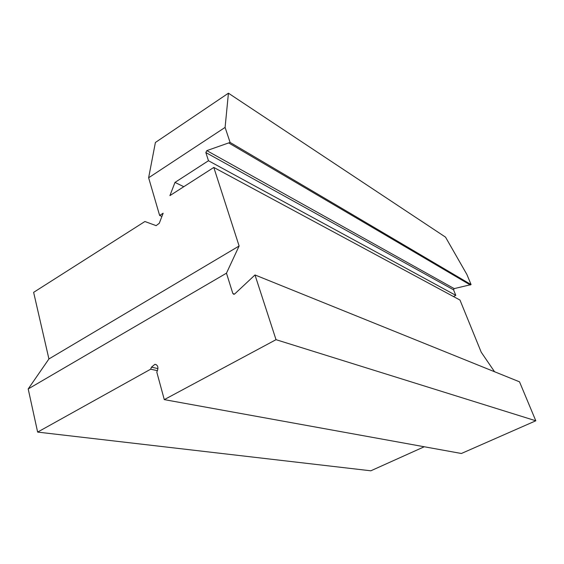 <?xml version="1.0" encoding="UTF-8"?>
<svg xmlns="http://www.w3.org/2000/svg" width="564" height="564" viewBox="0 0 564 564"><rect width="100%" height="100%" fill="white"/><g stroke="black" fill="none" stroke-linecap="round" stroke-linejoin="round"><path stroke-width="0.85" d="M161.91 216.442L159.633 215.455L163.144 213.227L159.267 223.309L156.122 225.642L144.913 221.511L33.629 292.356L48.92 358.958L239.115 246.003L213.805 167.445L169.905 195.623L174.988 182.405L208.476 160.74L205.846 152.548L206.819 150.623L230.091 142.424L225.092 127.415L148.628 177.773L155.396 142.48L228.427 93.201L225.092 127.415M424.248 446.759L370.837 470.799L37.633 432.094L28.2 388.941L48.92 358.958M37.633 432.094L150.68 369.187L151.462 367.164L154.896 364.33C157.511 364.845 158.406 366.776 157.589 370.125L156.806 372.155L164.286 399.622L276.022 339.676L254.991 274.957L234.716 293.943L233.778 294.316L232.84 293.52L226.467 273.18L239.115 246.003M28.2 388.941L226.467 273.18M159.633 215.455L148.628 177.773M494.543 371.739L481.226 352.218L459.977 300.048L213.805 167.445M228.427 93.201L445.518 237.134L466.879 274.457L471.088 284.601L454.196 288.613L453.548 289.825L455.797 295.353L453.47 296.544M164.286 399.622L461.387 453.491L535.8 420.786L276.022 339.676M254.991 274.957L519.522 381.828L535.8 420.786M157.384 370.654L150.68 369.187M250.303 187.107L245.911 184.738M326.69 228.251L323.285 226.418M386.742 260.596L384.028 259.137M435.204 286.702L432.99 285.511M471.088 284.601L230.091 142.424M470.327 284.996L229.026 143.122M455.797 295.353L208.476 160.74M183.793 186.705L174.988 182.405M234.49 294.119L232.84 293.52M157.941 368.602L151.462 367.164M454.196 288.613L206.819 150.623M453.548 289.825L205.846 152.548M156.122 364.612L154.896 364.33"/></g></svg>
